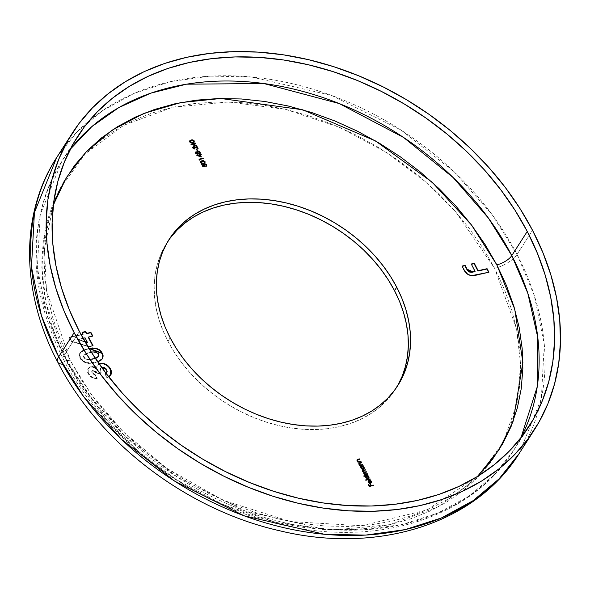 <?xml version="1.0" encoding="UTF-8"?>
<svg xmlns="http://www.w3.org/2000/svg" width="590" height="590" viewBox="0 0 590 590"><rect width="100%" height="100%" fill="white"/><g stroke="black" fill="none" stroke-linecap="round" stroke-linejoin="round"><path stroke-width="0.44" stroke-dasharray="2.95 2.21" d="M520.926 437.832L513.75 450.266L494.258 474.854L468.829 496.19L437.905 513.057L402.432 524.466L363.787 529.82L323.593 529.024L245.093 510.947L177.361 477.163L125.132 436.113L88.22 394.349L63.949 355.63A12.626 4.934 152.5 0 0 63.314 359.14A12.626 4.934 152.5 0 0 70.07 360.173L91.214 394.356L122.595 431.209L166.387 468.077L223.227 500.298L290.59 521.56L361.736 525.756L426.976 509.959L477.443 476.484L465.473 487.06L449.344 498.366L431.622 507.879L412.476 515.513L392.084 521.184L370.645 524.857L348.366 526.479L325.466 526.037L302.154 523.544L278.672 519.016L255.227 512.496L232.054 504.059L209.384 493.771L187.421 481.735L166.387 468.077L146.475 452.914L127.883 436.401L110.795 418.694L95.366 399.968L81.745 380.395L70.07 360.173A12.626 4.934 -27.5 0 1 63.314 359.14A12.626 4.934 -27.5 0 1 63.949 355.63A268.229 204.066 32.6 0 0 290.074 523.927A268.229 204.066 32.6 0 0 513.75 450.266A268.229 204.066 32.6 0 0 520.926 437.832M79.414 331.484L63.949 355.63L79.414 331.484M57.724 362.076A18.932 7.404 152.5 0 0 67.865 363.624L106.812 420.146L137.042 450.244L175.717 479.294L222.784 504.524L276.681 522.519L334.006 529.945L389.872 524.635L439.056 506.486L477.509 477.657L503.395 441.844L517.128 403.036L520.646 364.554L516.501 328.63L494.619 268.295L504.244 288.975L511.714 309.92L516.965 330.924L519.952 351.78L520.638 372.29L519.016 392.262L515.1 411.496L508.941 429.815L500.586 447.028L490.113 462.988L477.635 477.524L463.261 490.511L447.139 501.817L429.417 511.331L410.264 518.957L389.872 524.635L368.433 528.301L346.16 529.923L323.254 529.488L299.949 526.995L276.459 522.467L253.022 515.948L229.849 507.503L207.171 497.223L185.208 485.187L164.175 471.528L144.262 456.365L125.677 439.852L108.582 422.145L93.154 403.42L79.539 383.847L67.865 363.624L58.24 342.938L50.77 321.993L45.519 300.996L42.532 280.132L41.846 259.622L43.468 239.651L47.384 220.417L53.542 202.105L61.898 184.884L72.371 168.924L84.849 154.388L99.223 141.401L115.345 130.095L133.067 120.589L152.22 112.956L172.612 107.277L194.051 103.611L216.323 101.989L239.23 102.424L262.535 104.924L286.025 109.445L309.462 115.965L332.635 124.409L355.313 134.697L377.268 146.726L398.309 160.392L418.222 175.547L436.807 192.06L453.902 209.767L469.33 228.5L482.945 248.066L494.619 268.295A18.932 7.404 152.5 0 0 517.054 254.415L532.519 230.27L517.054 254.415A274.542 208.867 32.6 0 0 89.474 120.478A274.542 208.867 32.6 0 0 56.67 157.552L76.626 132.381L102.653 110.537L134.306 93.272L170.613 81.604L210.165 76.117L251.303 76.936L331.654 95.44L400.979 130.021L454.433 172.037L492.222 214.782L517.054 254.415A18.932 7.404 -27.5 0 1 494.619 268.295L455.672 211.766L425.442 181.668L386.767 152.618L339.7 127.388L285.803 109.393L228.478 101.967L172.612 107.277L123.428 125.427L84.975 154.256L59.089 190.076L45.356 228.883L41.838 267.358L45.983 303.282L67.865 363.624A18.932 7.404 -27.5 0 1 62.673 364.2M168.098 241.067A135.693 103.235 32.6 0 0 166.97 242.778A135.693 103.235 32.6 0 0 167.966 341.263L170.178 337.812L167.966 341.263A135.693 103.235 32.6 0 0 282.359 426.4A135.693 103.235 32.6 0 0 395.514 389.135A135.693 103.235 32.6 0 0 396.598 387.394M53.358 204.907L49.59 216.965L45.681 236.199L44.058 256.171L44.744 276.688L47.724 297.544L52.975 318.541L60.453 339.486L70.07 360.173L46.499 290.73L44.375 248.958L53.358 204.907M87.534 346.006L71.449 341.013L69.458 337.192L81.059 334.596L69.458 337.192L71.449 341.013L87.534 346.006M102.38 358.838L94.894 362.82L97.682 361.788L92.925 362.894L88.308 363.123L85.019 362.341L82.6 360.91L79.916 357.171L79.451 354.951L79.982 352.776L82.453 350.438L89.562 348.262M101.554 367.223L100.632 367.954L100.197 369.451L101.178 372.828L97.689 373.61L96.185 371.538L94.503 370.402L93.058 370.255L91.929 371.184L92.401 373.153L95.285 374.731L97.195 378.404L92.689 377.659L90.727 376.442L88.751 374.2L87.63 370.269L88.972 367.57L92.357 366.523L94.643 367.083L96.708 368.396L97.269 365.158L99.231 363.669M110.662 375.122L106.901 377.703L108.671 376.767L107.122 377.357L105.212 373.684L106.281 373.072M170.363 237.903L164.802 246.377L160.362 255.514L157.095 265.235L155.015 275.449L154.16 286.054L154.521 296.94L156.107 308.01L158.894 319.161L162.862 330.282L167.966 341.263L174.161 351.994L181.396 362.385L189.582 372.327L198.66 381.73L208.528 390.492L219.096 398.545L230.262 405.795L241.922 412.181L253.958 417.646L266.26 422.123L278.701 425.582L291.172 427.986L303.548 429.314L315.702 429.542L327.531 428.687L338.911 426.74L349.737 423.723L359.9 419.674L369.31 414.623L377.873 408.619L385.499 401.731L392.121 394.009L397.682 385.536M517.054 254.415L534.304 295.553L544.282 344.295L541.318 398.707L519.067 453.666A274.542 208.867 32.6 0 0 539.017 408.361A274.542 208.867 32.6 0 0 517.054 254.415M70.276 149.241A268.229 204.066 32.6 0 0 61.987 160.952A268.229 204.066 32.6 0 0 63.949 355.63L47.104 315.429L37.354 267.816L40.253 214.649L61.987 160.952L70.276 149.241M194.088 142.094L192.502 143.046L192.724 142.706L192.502 143.046L189.589 142.175L189.722 140.892M192.642 140.221L193.66 140.752M189.759 140.855L189.589 142.175L190.946 143.134L193.306 142.802L194.14 141.814M193.749 140.848L192.628 140.214M192.222 140.155L191.433 140.199M189.914 141.607L190.961 140.708L192.775 140.641L193.638 141.836L192.311 142.684M191.72 142.78L190.098 142.205M190.172 142.293L191.175 142.787M193.623 141.888L193.771 140.929L193.557 141.276L192.377 140.56L192.598 140.214L190.164 141.121M195.489 145.597L195.268 145.944L190.74 144.38L190.961 144.034L190.74 144.38L191.381 144.233L190.777 144.454L195.268 145.944L195.489 145.597M193.638 143.731L193.608 142.913L193.638 143.731M195.083 143.525L194.257 144.004L195.083 143.525M195.002 145.435L195.268 145.944L195.002 145.435M193.83 144.1L192.008 144.506L194.464 145.317L194.051 143.754L192.008 144.506L194.464 145.317L193.83 144.1M193.24 148.267L194.7 148.997M193.166 146.903L192.642 147.611L192.878 148.474L194.892 149.366L195.113 149.019L194.892 149.366L192.805 148.341L192.901 147.087M193.402 146.829L196.986 148.097L196.212 145.848L196.986 148.097L193.874 146.799M193.468 147.242L197.871 148.872L197.561 148.282L197.871 148.872L198.093 148.533L197.871 148.872L195.312 147.677L195.533 147.33L195.312 147.677L193.631 147.19L193.852 146.844L193.365 147.301M193.328 147.33L193.129 147.92M193.35 148.444L194.457 149.012M197.68 150.73L197.031 151.173L196.433 149.248L197.031 151.173L197.68 150.73M195.71 152.146L195.467 153.459L195.688 153.112L195.762 153.872L197.045 154.433L197.739 153.621L199.073 154.204L200.047 153.548L199.302 154.174L197.739 153.621L197.163 154.418L195.467 153.459L195.946 152.058L197.126 152.441L197.827 151.401L199.427 151.896M197.495 151.534L197.126 152.441L197.827 151.401M197.126 152.441L196.241 152.036M197.163 154.418L197.709 153.887M200.047 153.548L200.076 153.031M199.464 151.925L198.329 151.372M197.554 152.235L198.852 151.94L199.486 153.584M199.029 153.82L197.916 153.326M195.887 152.567L197.134 152.899L197.119 153.997M195.91 153.385L196.979 154.049L195.991 153.525M196.979 154.049L197.458 152.722L197.237 153.068L196.123 152.427L196.345 152.08L195.991 152.478M197.665 152.965L199.125 153.806L199.663 152.25L199.442 152.589L198.026 151.77L198.247 151.423L197.775 151.881M201.382 156.925L201.161 157.272L196.64 155.708L196.861 155.362L196.64 155.708L197.281 155.561L196.677 155.782L201.161 157.272L201.382 156.925M199.531 155.059L199.508 154.241L199.531 155.059M200.976 154.853L200.15 155.332L200.976 154.853M200.895 156.763L201.161 157.272L200.895 156.763M199.722 155.428L197.908 155.834L200.357 156.645L199.944 155.082L197.908 155.834L200.357 156.645L199.722 155.428M199.907 160.067L199.132 160.266L198.955 159.167L199.132 160.266L199.907 160.067M202.975 158.68L199.354 159.779L202.975 158.68M199.442 159.942L199.686 160.406L199.442 159.942M204.892 162.855L203.314 163.814L203.535 163.467L203.314 163.814L200.401 162.936L200.526 161.66M200.571 161.623L200.401 162.936L201.758 163.895L204.118 163.57L204.951 162.575M203.026 160.915L202.237 160.959M200.725 162.375L201.5 161.564L203.58 161.402L204.45 162.604L203.122 163.445M202.532 163.548L200.91 162.965M200.983 163.054L201.987 163.555M204.435 162.656L204.582 161.697L204.361 162.036L203.189 161.321L203.41 160.974L200.969 161.881M202.613 166.188L201.743 164.514L202.613 166.188M203.771 164.271L203.388 165.134L203.889 166.129L203.661 164.367M205.032 164.072L206.043 164.595M205.748 166.314L206.028 165.244L205.94 166.682L206.574 166.092L205.94 166.682L206.035 166.092M203.897 164.883L204.878 164.426L206.028 165.244L206.249 164.898L206.028 165.244L204.428 164.44L204.649 164.094L204.103 164.581M204.162 165.864L204.701 166.491L202.392 166.535L204.701 166.491L204.324 166.078M206.574 166.092L206.625 165.643L206.574 166.092M206.271 164.853L204.782 164.035M361.021 461.513L357.739 462.545L357.555 462.176L357.739 462.545L361.021 461.513M357.872 459.588L356.758 460.584L358.101 462.051L356.906 461.048L357.009 459.927M357.201 460.495L359.627 459.603L357.415 460.185M357.275 460.945L358.654 461.867L357.252 460.893M359.502 461.741L359.089 461.823M362.82 464.979L359.546 466.004L359.354 465.635L359.546 466.004L362.82 464.979M359.671 463.047L358.565 464.042L359.907 465.51L358.705 464.514L358.816 463.386M359 463.954L361.427 463.069L359.214 463.644M359.074 464.404L360.453 465.326L359.052 464.36M361.301 465.2L360.888 465.281M360.394 466.867L360.202 466.498L360.394 466.867M363.816 467.56L362.703 466.646L363.447 466.181L362.703 466.646L363.919 467.737M364.023 468.954L363.138 469.647L363.359 469.301L363.138 469.647L360.748 468.43L360.955 466.734L360.173 467.206L360.741 467.081L360.933 468.726L362.467 469.67L363.691 469.397L364.111 468.357M361.021 467.413L361.958 466.83L363.027 467.206L363.683 468.283L363.366 469.079M362.666 469.308L361.065 468.224M363.639 468.689L363.757 467.464L363.536 467.804L361.707 466.867L361.928 466.52L361.228 467.103M361.11 468.32L362.953 469.279M367.6 474.154L364.318 475.179L364.133 474.81L364.318 475.179L367.6 474.154M363.72 472.597L363.632 473.954L364.664 474.692L363.536 473.792L363.779 472.678L362.474 471.749L362.584 470.731M365.107 470.142L363.005 470.968L365.107 470.142M362.835 471.624L363.927 472.45M363.853 473.379L366.53 472.103L364.074 473.018M363.905 473.682L364.812 474.456M364.849 474.463L363.905 473.674M364.126 472.465L362.806 471.543M362.688 470.658L362.474 471.749L363.779 472.678M363.934 476.314L363.742 475.946L363.934 476.314M368.595 476.742L367.474 475.82L368.226 475.356L367.474 475.82L368.691 476.912M368.802 478.129L367.917 478.822L368.138 478.483L367.917 478.822L365.527 477.605L365.763 475.909L363.713 476.661L365.542 476.255L365.608 477.76L367.245 478.844L368.47 478.579L368.89 477.539M365.8 476.587L366.729 476.012L367.799 476.381L368.462 477.458L368.145 478.254M367.437 478.483L365.837 477.399M368.418 477.863L368.529 476.639L368.315 476.986L366.486 476.042L366.707 475.695L366.007 476.277M365.889 477.494L367.725 478.453M370.247 479.235L365.734 480.54L365.542 480.172L365.734 480.54L370.247 479.235M370.992 482.701L371.103 481.573L370.881 481.919L369.672 480.599L369.893 480.253L369.672 480.599L371.235 481.787M371.376 482.908L370.446 483.645L369.244 483.527L369.465 483.18L369.244 483.527L368.064 482.487L368.167 480.983M370.712 483.085L370.933 482.03L369.672 480.599L371.11 481.58M371.346 482.967L371.435 482.406L370.734 483.549L368.875 483.35L367.924 482.133L368.204 480.946M368.344 482.185L369.93 483.306L368.75 481.042L368.448 481.263M368.433 482.384L369.93 483.306L368.971 480.695L368.521 481.189M373.492 485.474L369.089 486.757L368.057 484.766L369.089 486.757L373.492 485.474M370.616 486.005L369.989 484.036L370.616 486.005M488.557 272.322L475.053 275.633C470.031 276.629 466.218 274.697 463.622 269.829L462.059 266.068L465.554 272.735L468.386 275.014L471.808 275.928L475.053 275.633L488.557 272.322M474.869 271.717L471.255 264.01L474.869 271.717M89.23 346.529L89.009 346.876L71.228 341.359L69.237 337.532L81.206 334.862L69.237 337.532L71.228 341.359L89.009 346.876L89.23 346.529M82.902 334.478L82.172 332.303L82.902 334.478M92.453 336.153L88.301 337.369L92.453 336.153M92.667 345.762L89.009 346.876L92.667 345.762M84.82 338.151L77.703 339.744L85.226 342.075L77.703 339.744L85.034 337.805L87.173 342.679L84.82 338.151M84.938 341.573L77.917 339.398L83.057 338.247L77.917 339.398L84.938 341.573M80.336 358.093L85.889 362.666L85.668 363.012L80.115 358.44L79.908 352.886L87.689 348.631L80.129 352.54L80.336 358.093M88.965 348.366L87.468 348.97L89.127 348.638M85.889 362.666L95.115 362.481L85.889 362.666M89.341 348.609L82.231 350.777L79.761 353.122L79.23 355.269L79.694 357.518L81.081 359.93L83.138 361.81L88.087 363.462L93.81 363.049L100.064 361.036L102.785 357.909M102.771 355.246L102.461 354.332M101.524 352.532L100.905 351.677M99.327 350.172L98.25 349.509M89.378 352.643L93.227 352.105L96.48 352.636L98.301 354.273L98.442 356.345L98.301 354.273L95.698 352.355L89.378 352.643L83.891 355.173L83.824 357.511L83.514 356.412L84.363 354.62L89.378 352.643M98.442 356.345L97.084 357.761M95.433 358.484L88.286 359.775L85.749 359.303L84.164 358.056L84.112 354.833L91.214 351.987L87.438 352.872L84.584 354.273L83.736 356.065L83.824 357.511C86.612 360.003 89.68 360.549 93.028 359.14L95.433 358.484M95.285 358.255L93.249 358.801C89.901 360.202 86.833 359.664 84.046 357.164L85.373 358.624L87.755 359.391L95.359 358.233M95.285 374.731L92.158 372.762L91.937 373.109L95.064 375.078L95.285 374.731L96.974 378.75L95.285 374.731M92.689 377.659L97.195 378.404L92.468 378.006L92.689 377.659L92.468 378.006L88.176 373.92L88.397 373.573L92.689 377.659M90.904 366.641L88.286 368.381L88.176 373.92L88.065 368.728L90.904 366.641L90.683 366.987L96.487 368.743L96.708 368.396L90.904 366.641M99.039 363.75L97.188 365.276L96.487 368.743L96.974 365.616L99.179 363.956M105.994 373.286L105.212 373.684L106.901 377.703L104.991 374.031L106.082 373.404M106.702 372.666L106.694 369.635L106.473 369.982L101.746 367.437L101.959 367.098L100.374 368.359L100.956 373.175L100.595 368.013L101.517 367.238M97.689 373.61L101.178 372.828L97.468 373.957L97.689 373.61L97.468 373.957L92.837 370.601L93.058 370.255L97.689 373.61M92.158 372.762L92.077 370.881L93.058 370.255L91.856 371.221L92.158 372.762M110.898 374.65L109.32 376.582L106.901 377.703L104.991 374.031L106.783 372.489L106.62 370.299L105.094 368.322L102.299 367.364L100.971 367.754L100.094 369.008L100.123 371.066L100.956 373.175L97.468 373.957L95.964 371.884L94.282 370.749L92.837 370.601L91.708 371.53L92.18 373.5L95.064 375.078L96.974 378.75L93.028 378.242L89.931 376.28L87.534 372.253L87.409 370.608L88.087 368.684L89.636 367.341L92.136 366.869L94.422 367.43L96.487 368.743L97.048 365.505L99.43 363.875M106.06 373.418L106.488 372.998M529.215 426.12L513.75 450.266C471.86 517.57 378.234 547.173 283.997 525.277C192.502 505.704 104.179 439.292 63.292 359.104C27.184 286.482 26.749 220.431 61.987 160.952L77.452 136.806M395.514 389.135L397.719 385.683M166.97 242.778L169.183 239.326"/><path stroke-width="0.89" d="M496.832 264.844A12.626 4.934 152.5 0 0 511.788 255.588L527.784 293.178L537.763 337.384L537.217 386.841L520.926 437.832A268.229 204.066 32.6 0 0 511.788 255.588L527.254 231.442A268.229 204.066 -147.4 0 1 529.215 426.12A268.229 204.066 -147.4 0 1 305.539 499.782A268.229 204.066 -147.4 0 1 79.414 331.484L69.318 309.772L61.478 287.795L55.962 265.758L52.835 243.869L52.119 222.349L53.815 201.389L57.923 181.204L64.391 161.984L73.16 143.916L84.149 127.175L97.239 111.916L112.321 98.287L129.247 86.428L147.839 76.442L167.936 68.433L189.338 62.474L211.832 58.631L235.211 56.928L259.246 57.385L283.702 60.003L308.349 64.752L332.952 71.597L357.267 80.454L381.059 91.251L404.106 103.877L426.179 118.214L447.073 134.122L466.579 151.446L484.515 170.031L500.711 189.685L514.996 210.217L527.254 231.442L537.343 253.147L545.19 275.124L550.699 297.168L553.833 319.05L554.548 340.578L552.845 361.537L548.744 381.723L542.276 400.942L533.508 419.011L522.519 435.752L509.421 451.011L494.339 464.64L477.421 476.499L458.821 486.485L438.724 494.494L417.329 500.445L394.835 504.295L371.457 505.999L347.422 505.534L322.959 502.916L298.311 498.167L273.716 491.33L249.4 482.473L225.609 471.675L202.562 459.05L180.481 444.713L159.595 428.805L140.081 411.473L122.145 392.896L105.957 373.241L91.664 352.702L79.414 331.484A268.229 204.066 -147.4 0 1 77.452 136.806A268.229 204.066 -147.4 0 1 301.129 63.145A268.229 204.066 -147.4 0 1 527.254 231.442L511.788 255.588A268.229 204.066 32.6 0 0 294.499 89.282A268.229 204.066 32.6 0 0 70.276 149.241L91.811 126.621L118.826 107.579L150.723 93.176L186.455 84.186L263.833 83.522L339.191 103.545L403.553 137.448L453.142 177.553L488.387 218.042L511.788 255.588A12.626 4.934 -27.5 0 1 496.832 264.844L485.157 244.621L471.535 225.048L456.107 206.316L439.019 188.616L420.427 172.103L400.514 156.94L379.481 143.274L357.518 131.246L334.847 120.957L311.675 112.513L288.23 106.001L264.748 101.473L241.435 98.98L218.536 98.537L196.256 100.16L174.817 103.825L154.425 109.504L135.28 117.137L117.558 126.651L101.428 137.949L87.062 150.937L74.576 165.48L64.111 181.432L55.755 198.653L53.358 204.907L66.412 177.524L85.889 152.146L111.894 130.294L143.908 113.391L180.783 102.586L220.837 98.486L302.67 109.777L375.565 140.973L432.087 182.163L471.543 225.056L496.832 264.844L514.716 309.131L522.88 362.415L513.16 421.164L498.911 450.03L477.443 476.484L492.325 459.536L502.791 443.584L511.147 426.364L517.312 408.044L521.221 388.81L522.843 368.839L522.157 348.329L519.178 327.472L513.927 306.468L506.449 285.523L496.832 264.844M74.148 332.657A274.542 208.867 -147.4 0 1 72.135 133.406A274.542 208.867 -147.4 0 1 301.077 58.012A274.542 208.867 -147.4 0 1 532.519 230.27A274.542 208.867 -147.4 0 1 534.533 429.52A274.542 208.867 -147.4 0 1 305.591 504.915A274.542 208.867 -147.4 0 1 74.148 332.657L58.683 356.803L74.148 332.657L86.686 354.384L101.31 375.402L117.882 395.514L136.246 414.534L156.21 432.271L177.597 448.555L200.187 463.231L223.78 476.152L248.132 487.2L273.015 496.271L298.193 503.27L323.423 508.13L348.454 510.807L373.057 511.279L396.981 509.539L420.014 505.601L441.91 499.501L462.479 491.308L481.514 481.086L498.838 468.947L514.274 455.001L527.674 439.38L538.921 422.248L547.896 403.752L554.519 384.083L558.715 363.418L560.456 341.971L559.726 319.935L556.518 297.537L550.876 274.977L542.852 252.483L532.519 230.27L519.982 208.543L505.35 187.524L488.778 167.405L470.422 148.392L450.458 130.656L429.07 114.372L406.473 99.695L382.888 86.774L358.536 75.727L333.645 66.655L308.467 59.656L283.244 54.796L258.206 52.112L233.611 51.64L209.679 53.388L186.654 57.326L164.75 63.425L144.181 71.619L125.146 81.833L107.83 93.98L92.394 107.926L78.986 123.539L67.747 140.678L58.771 159.175L52.149 178.844L47.945 199.508L46.204 220.955L46.942 242.984L50.143 265.389L55.785 287.95L63.816 310.443L74.148 332.657M62.673 364.2A18.932 7.404 -27.5 0 1 57.724 362.076A18.932 7.404 -27.5 0 1 58.683 356.803A274.542 208.867 32.6 0 0 290.125 529.06A274.542 208.867 32.6 0 0 519.067 453.666C475.142 524.193 377.172 554.364 279.955 530.83C187.576 510.18 99.105 443.127 57.695 362.017C20.975 292.647 19.772 214.192 56.67 157.552A274.542 208.867 32.6 0 0 58.683 356.803L41.433 315.657L31.462 266.923L34.427 212.511L56.67 157.552L72.135 133.406M396.598 387.394A135.693 103.235 32.6 0 0 394.518 290.656L396.723 287.205A135.693 103.235 -147.4 0 1 397.719 385.683A135.693 103.235 -147.4 0 1 284.564 422.949A135.693 103.235 -147.4 0 1 170.178 337.812L165.067 326.831L161.1 315.709L158.312 304.565L156.726 293.488L156.365 282.603L157.228 271.997L159.3 261.79L162.575 252.063L167.014 242.925L172.568 234.451L179.19 226.737L186.823 219.841L195.386 213.838L204.789 208.794L214.959 204.737L225.786 201.728L237.165 199.781L248.987 198.919L261.149 199.155L273.524 200.475L285.988 202.879L298.437 206.338L310.731 210.822L322.774 216.279L334.427 222.666L345.6 229.923L356.168 237.969L366.036 246.738L375.107 256.134L383.301 266.075L390.528 276.467L396.723 287.205L401.834 298.186L405.802 309.3L408.59 320.451L410.175 331.521L410.537 342.414L409.674 353.012L407.601 363.226L404.327 372.946L399.895 382.091L394.334 390.558L387.711 398.279L380.078 405.175L371.516 411.171L362.113 416.223L351.942 420.272L341.123 423.288L329.736 425.235L317.914 426.098L305.753 425.862L293.377 424.542L280.914 422.138L268.465 418.679L256.171 414.195L244.127 408.73L232.475 402.343L221.302 395.094L210.733 387.047L200.866 378.279L191.794 368.883L183.601 358.934L176.373 348.55L170.178 337.812A135.693 103.235 -147.4 0 1 169.183 239.326A135.693 103.235 -147.4 0 1 282.337 202.068A135.693 103.235 -147.4 0 1 396.723 287.205L394.518 290.656A135.693 103.235 32.6 0 0 281.386 205.785A135.693 103.235 32.6 0 0 168.098 241.067M93.028 345.681L89.23 346.529L87.534 346.006L89.23 346.529L93.028 345.681L88.522 337.03L93.028 345.681M81.059 334.596L83.124 334.139L82.172 332.303L85.653 331.521L86.612 333.357L90.904 332.399L92.814 336.071L88.522 337.03L92.814 336.071L90.904 332.399L86.612 333.357L85.653 331.521L82.172 332.303L83.124 334.139L81.059 334.596M370.055 478.874L370.247 479.235L365.955 480.194L365.763 479.832L370.055 478.874L365.763 479.832L365.955 480.194L370.247 479.235L370.055 478.874M365.763 475.909L363.934 476.314L363.742 475.946L368.035 474.987L367.695 475.474L369.111 477.192L368.691 478.232L366.774 478.261L365.601 476.897L365.763 475.909L365.748 477.258L368.138 478.483L368.92 477.974L368.912 476.565L367.695 475.474L368.035 474.987L363.742 475.946L363.934 476.314L365.763 475.909M362.629 464.61L362.82 464.979L359.767 465.658L359.576 465.289L360.129 465.171L358.808 463.851L359.362 462.855L361.456 462.353L361.648 462.722L359.428 463.305L359.34 464.146L360.438 464.957L362.629 464.61L360.674 464.979L359.34 464.146L359.539 463.239L361.648 462.722L361.456 462.353L358.897 463.202L358.927 464.168L360.129 465.171L359.576 465.289L359.767 465.658L362.82 464.979L362.629 464.61M360.829 461.151L361.021 461.513L357.96 462.199L357.769 461.83L358.322 461.704L357.009 460.392L357.562 459.396L359.657 458.895L359.848 459.263L357.629 459.846L357.533 460.687L358.639 461.491L360.829 461.151L358.875 461.52L357.533 460.687L357.739 459.78L359.848 459.263L359.657 458.895L357.098 459.743L357.127 460.709L358.322 461.704L357.769 461.83L357.96 462.199L361.021 461.513L360.829 461.151M203.661 164.367L204.472 163.725L203.749 164.182L203.889 166.129L202.672 166.151L204.111 165.783L202.672 166.151L202.171 164.418L201.743 164.514L202.613 166.188L204.922 166.144L202.613 166.188L201.743 164.514L202.171 164.418L202.894 165.805L204.111 165.783L203.69 164.3L204.819 163.681L206.367 164.359L206.795 165.746L206.161 166.336L206.249 164.898L204.87 164.064L204.088 164.676L204.546 165.731L204.922 166.144L204.243 165.289L204.649 164.094L206.249 164.898L206.161 166.336L206.714 165.915M200.526 161.66L202.09 160.686L203.661 160.635L205.106 161.815L204.686 163.032L201.979 163.548L200.622 162.589L200.792 161.277L202.09 160.686L200.622 161.483L200.622 162.589L203.535 163.467L205.025 162.685L205.018 161.608L204.892 162.855M195.57 152.242L196.168 151.711L195.688 153.112L195.924 151.807L197.348 152.095L197.871 151.106L199.073 151.173L200.29 152.692L199.523 153.828L197.96 153.275L196.898 154.064L195.688 153.112L197.385 154.071L197.96 153.275L199.523 153.828L200.172 153.385L200.099 152.154L199.073 151.173L198.048 151.055L197.348 152.095L196.448 152.065M189.722 140.892L191.278 139.926L192.849 139.867L194.302 141.054L193.881 142.264L191.167 142.787L189.81 141.829L189.98 140.509L191.278 139.926L189.81 140.715L189.81 141.829L192.724 142.706L194.221 141.917L194.206 140.848L194.088 142.094M194.479 143.658L195.489 145.597L190.961 144.034L193.859 143.385L193.608 142.913L195.253 143.075L195.445 143.444L194.479 143.658L195.445 143.444L195.253 143.075L193.608 142.913L193.859 143.385L190.961 144.034L195.489 145.597L194.479 143.658M193.631 147.19L193.24 148.267L193.852 146.844L193.461 147.92L195.113 149.019L193.395 148.496L192.923 147.043L194.095 146.453L197.207 147.751L196.212 145.848L196.64 145.752L198.093 148.533L193.852 146.844L198.093 148.533L196.64 145.752L196.212 145.848L197.207 147.751L193.623 146.482L192.996 146.903L193.026 147.994L195.113 149.019L193.461 147.92L193.373 148.474M196.861 149.152L197.68 150.73L197.252 150.826L196.433 149.248L196.861 149.152L196.433 149.248L197.252 150.826L197.68 150.73L196.861 149.152M200.371 154.986L201.382 156.925L196.861 155.362L199.752 154.713L199.508 154.241L199.936 154.145L200.18 154.617L201.146 154.403L201.338 154.772L200.371 154.986L201.338 154.772L199.936 154.145L199.508 154.241L199.752 154.713L196.861 155.362L201.382 156.925L200.371 154.986M199.575 159.433L199.907 160.067L198.955 159.167L203.137 158.231L203.329 158.599L199.575 159.433L203.329 158.599L203.137 158.231L198.955 159.167L199.907 160.067L199.575 159.433M360.955 466.734L360.202 466.498L363.256 465.812L362.924 466.299L364.332 468.018L363.912 469.057L362.002 469.087L360.822 467.73L360.955 466.734L360.969 468.084L363.359 469.301L364.148 468.792L364.141 467.391L362.924 466.299L363.256 465.812L360.202 466.498L360.955 466.734M364.812 474.456L367.408 473.785L367.6 474.154L364.539 474.832L364.878 474.345L363.757 473.446L364.001 472.332L362.57 470.827L365.276 469.692L365.468 470.06L363.211 470.628L363.101 471.38L364.052 472.089L366.346 471.742L366.53 472.103L364.237 472.715L364.539 473.858L367.408 473.785L366.117 474.072L364.17 473.431L364.141 472.819L363.905 473.682M370.542 482.915L371.199 481.794L369.893 480.253L371.184 481.034L371.567 482.627L369.768 483.284L368.204 481.964L368.632 480.444L369.156 480.245L370.542 482.915L369.156 480.245L368.263 480.806L368.285 482.141L369.465 483.18L371.494 482.745L371.457 481.447L369.893 480.253L371.103 481.573L370.321 483.262L370.992 482.701M373.3 485.113L373.492 485.474L369.31 486.411L368.271 484.42L368.706 484.324L369.547 485.946L370.837 485.659L369.989 484.036L370.417 483.94L371.265 485.563L373.3 485.113L371.265 485.563L370.417 483.94L369.989 484.036L370.837 485.659L369.547 485.946L368.706 484.324L368.271 484.42L369.31 486.411L373.492 485.474L373.3 485.113M478.158 270.685L487.075 268.693L488.918 272.241L472.029 275.582L469.728 275.147L467.361 273.885L463.843 269.49L462.059 266.068L465.126 265.382L467.361 269.645L468.88 271.26L471.395 272.019L475.09 271.37L471.255 264.01L474.323 263.332L478.158 270.685L474.323 263.332L471.255 264.01L475.09 271.37L473.003 271.843L467.155 269.269L465.126 265.382L462.059 266.068L463.843 269.49C466.439 274.357 470.252 276.29 475.275 275.287L488.918 272.241L487.075 268.693L488.557 272.322L487.075 268.693L478.158 270.685M88.618 348.432L92.483 347.96L96.583 348.432L99.548 349.826L101.746 352.186L103.162 355.822L102.69 358.337L101.008 360.21L97.682 361.788L102.505 358.654L102.262 353.078L88.965 348.366M98.456 364.045L101.532 363.233L104.614 363.757L107.505 365.335L109.747 367.666L111.141 370.358L111.466 373.072L111.119 374.303L108.405 376.892M105.78 373.418L107.144 371.56L106.333 369.03L103.928 367.231L101.192 367.408M397.682 385.536L402.122 376.398L405.389 366.678L407.469 356.463L408.324 345.865L407.963 334.973L406.377 323.903L403.59 312.752L399.622 301.63L394.518 290.656L388.323 279.918L381.088 269.527L372.902 259.585L363.824 250.182L353.956 241.421L343.387 233.375L332.222 226.118L320.562 219.731L308.526 214.266L296.224 209.789L283.783 206.33L271.312 203.926L258.936 202.599L246.782 202.37L234.953 203.226L223.573 205.173L212.747 208.189L202.584 212.238L193.173 217.29L184.611 223.293L176.985 230.181L170.363 237.903M534.533 429.52L519.067 453.666L499.111 478.837L473.084 500.681L441.438 517.939L405.131 529.614L365.571 535.101L324.434 534.282L244.083 515.778L174.758 481.197L121.304 439.181L83.522 396.436L58.683 356.803A18.932 7.404 152.5 0 0 57.724 362.076M193.66 140.752L191.278 139.926L191.057 140.273L192.642 140.221L190.349 140.486L189.449 141.445M194.081 142.102L193.424 140.56M190.209 142.33L189.914 141.607M193.638 141.836L192.871 142.529L191.101 142.78M191.175 142.787L192.532 142.338L190.238 141.718L190.172 142.293M190.164 141.121L190.017 142.065L190.245 140.936L192.598 140.214L193.771 140.929L193.763 141.733L192.311 142.684L193.623 141.888M191.381 144.233L193.859 143.385L191.381 144.233M193.749 143.178L194.044 142.817L194.066 143.636L195.253 143.075L194.066 143.636L193.749 143.178M194.257 144.004L195.002 145.435L194.257 144.004M194.051 143.754L194.494 145.273L192.045 144.454L194.051 143.754L192.229 144.159L194.685 144.97L194.051 143.754M194.361 149.012L194.921 148.651L194.287 149.005M192.901 147.087L193.623 146.482L193.402 146.829L194.014 146.822M196.352 146.114L196.64 145.752L197.561 148.282L196.352 146.114M193.365 147.301L193.852 146.844M192.701 147.389L194.125 146.844M193.468 147.242L193.498 148.614M196.566 149.513L197.318 150.811L196.566 149.513M197.414 151.601L198.048 151.055L197.348 152.095M198.048 151.055L197.827 151.401L198.852 151.519L199.877 152.5L200.099 152.154L200.04 153.548L199.177 151.696M199.486 153.584L199.811 152.618L199.073 151.173L198.247 151.423L199.663 152.25L198.919 153.82M197.606 154.13L197.96 153.275L197.163 154.418M197.385 154.071L197.96 153.275M196.168 151.711L195.659 152.065M196.559 152.102L195.526 152.294M198.55 151.416L197.495 151.534M198.277 153.621L197.532 152.589L197.849 151.829M197.333 153.658L196.883 154.064M196.087 153.658L195.887 152.567M195.991 152.463L196.131 153.039L196.345 152.08L197.458 152.722L197.259 153.857L197.48 153.511L196.131 153.039L195.91 153.385L196.131 153.039L197.119 153.717L197.554 153.311L196.669 152.095L195.851 152.618L196.345 152.08M196.123 152.427L196.013 153.562M196.898 154.064L197.237 153.068M198.948 153.82L199.346 153.459L197.886 152.618L197.923 153.334M197.281 155.561L199.752 154.713L197.281 155.561M199.641 154.506L199.936 154.145L199.958 154.964L201.146 154.403L199.958 154.964L199.641 154.506M200.15 155.332L200.895 156.763L200.15 155.332M199.944 155.082L200.386 156.593L197.938 155.782L199.944 155.082L198.129 155.487L200.578 156.298L199.944 155.082M199.095 159.425L203.137 158.231L202.975 158.68L199.095 159.425M204.465 161.513L202.09 160.686L201.869 161.033L203.454 160.982L201.161 161.247L200.253 162.206M204.892 162.862L204.236 161.321M201.013 163.091L200.814 162.073L200.983 163.054M200.725 162.375L200.969 161.881M201.987 163.555L204.346 162.84L201.905 163.541M203.344 163.098L200.821 162.833L201.05 161.704L203.41 160.974L204.582 161.697L204.568 162.493L203.122 163.445L204.568 162.501L204.206 161.269L202.547 161.004L201.043 161.712L201.5 162.965L203.344 163.098M206.043 164.595L205.032 164.072M206.161 166.336L206.692 164.824L206.581 166.078L206.013 164.566M206.035 166.092L206.279 165.716L205.969 165.967M205.748 166.314L206.028 165.244M204.103 164.581L204.649 164.094M204.428 164.44L204.096 165.768M204.162 165.864L204.243 164.499M206.574 166.092L206.625 165.643M205.15 164.101L203.469 164.64M357.909 462.095L358.322 461.704L357.909 462.095M357.009 459.927L358.093 459.241L359.657 458.895L359.487 459.337L357.105 459.861M357.533 460.687L357.739 459.78M357.407 460.193L357.311 461.033L357.201 460.495M357.518 460.126L357.311 461.033M358.263 461.8L360.608 461.491L358.255 461.793M357.872 459.588L357.341 459.743M359.708 465.554L360.129 465.171L359.708 465.554M358.816 463.386L359.893 462.7L361.456 462.353L361.287 462.803L358.904 463.32M359.207 463.651L359.118 464.492L359.539 463.239M359.317 463.585L359.118 464.492L359 463.954M360.07 465.259L361.523 464.854L361.301 465.2L362.459 465.053L360.062 465.259M361.301 465.2L360.888 465.281M359.671 463.047L359.148 463.202M360.343 466.764L363.256 465.812L363.093 466.262L360.343 466.764M363.765 467.487L364.141 467.391L364.023 468.954L363.706 467.398M363.691 469.397L364.111 468.357M363.366 469.079L362.356 469.279M361.707 466.867L361.021 468.106M360.962 467.863L361.021 467.413M363.551 468.873L363.772 468.526L363.175 468.939L361.338 467.995L361.124 468.342L361.928 466.52L363.757 467.464L362.953 469.279L363.639 468.689M361.228 467.103L361.928 466.52L361.183 467.28L361.486 468.224L362.43 468.888L363.588 468.733L363.588 467.199L361.928 466.52M362.614 469.308L363.175 468.939M362.584 470.731L363.624 470.068L362.666 470.547L362.695 471.403L364.001 472.332L363.757 473.446L364.878 474.345L364.539 474.832L367.6 474.154L367.408 473.785L365.394 474.5L364.325 474.205M363.927 472.45L365.151 472.007L362.902 471.698L363.809 470.429L365.468 470.06L365.276 469.692L362.511 470.813M363.101 471.38L363.071 470.761L362.835 471.624M363.588 470.776L362.88 471.727L362.983 470.975M364.76 472.797L363.949 473.77L364.981 472.457L366.53 472.103L366.346 471.742L364.93 472.347L366.346 471.742L366.176 472.184L363.831 472.428M364.17 473.431L364.015 473.062M363.882 476.211L368.035 474.987L367.865 475.437L363.882 476.211M366.486 476.042L365.896 477.517L366.707 475.695L368.691 476.912L368.912 476.565L368.802 478.129L368.477 476.573M368.47 478.579L368.89 477.539M368.145 478.254L367.135 478.453M367.393 478.483L368.544 477.708L367.946 478.114L368.625 477.561L368.529 476.639L367.946 478.114L365.793 477.281M365.741 477.037L365.8 476.587M366.007 476.277L366.707 475.695L366.021 476.241L366.117 477.17L367.946 478.114M365.903 480.09L369.886 479.316L365.903 480.09M371.081 481.529L371.457 481.447L371.376 482.908M368.042 481.152L369.156 480.245L370.321 483.262L370.896 482.893M370.963 481.381L371.435 482.406M368.116 481.042L368.934 480.584L370.321 483.262L370.712 483.085M368.448 481.263L368.433 482.384L368.75 481.042M369.724 483.291L370.151 482.959L369.864 483.306M368.971 480.695L370.151 482.959L369.156 483.04L368.654 482.037L368.971 480.695L368.654 482.037L370.151 482.959L368.971 480.695L368.521 481.189M368.411 484.685L368.706 484.324L369.325 486.293L370.837 485.659L369.325 486.293L368.411 484.685M370.129 484.301L370.417 483.94L371.044 485.909L373.138 485.555L371.044 485.909L370.129 484.301M191.47 140.295L190.238 140.951L190.695 142.197L191.942 142.441L193.756 141.733L193.402 140.509L191.47 140.295M197.775 151.888L198.137 152.98L199.346 153.459M368.529 476.639L366.707 475.695M462.199 266.333L465.126 265.382L466.933 269.615L467.155 269.269L466.933 269.615L472.782 272.182L475.09 271.37L471.993 272.322L469.47 272.034L467.376 270.353L464.905 265.729L462.199 266.333M471.395 264.276L474.323 263.332L477.937 271.031L486.853 269.04L477.937 271.031L474.102 263.671L471.395 264.276M81.206 334.862L83.124 334.139L81.206 334.862M82.312 332.568L85.653 331.521L86.391 333.704L90.904 332.399L92.453 336.153L90.683 332.745L86.391 333.704L85.432 331.868L82.312 332.568M88.301 337.369L92.667 345.762L88.301 337.369M85.226 342.075L87.173 342.679L87.394 342.333L87.173 342.679L85.226 342.075M85.034 337.805L87.394 342.333L84.938 341.573L87.394 342.333L85.034 337.805L83.057 338.247L85.034 337.805M100.905 351.677L99.327 350.172L96.362 348.779L93.264 348.299L89.127 348.638L102.041 353.425L102.262 353.078L102.38 358.838M102.778 357.923L102.771 355.246L101.465 352.437M98.346 356.537L95.433 358.484M97.092 357.754L95.138 358.58M91.214 351.987L95.919 352.009L98.515 353.934L98.464 356.375L95.285 358.255L97.306 357.415L98.663 355.999L98.316 353.587L95.499 351.913L91.103 352.001M99.179 363.956L100.094 363.418L99.039 363.75M108.671 376.767L110.772 374.952L110.551 368.993C108.103 364.79 104.614 362.924 100.094 363.418L99.872 363.765C104.393 363.27 107.882 365.129 110.33 369.34L110.662 375.122M101.517 367.238L106.694 369.635L106.82 372.504L105.994 373.286M106.082 373.404L106.702 372.666M99.009 364.015L103.619 363.86L105.89 364.782L108.508 366.774L110.92 370.704L111.281 372.762L110.898 374.65M106.06 373.418L106.783 372.489"/></g></svg>
